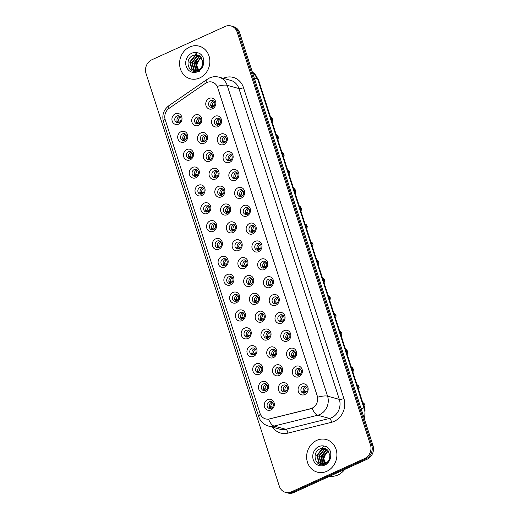 <?xml version="1.0" encoding="UTF-8"?>
<svg xmlns="http://www.w3.org/2000/svg" width="519" height="519" viewBox="0 0 519 519"><rect width="100%" height="100%" fill="white"/><g stroke="black" fill="none" stroke-linecap="round" stroke-linejoin="round"><path stroke-width="0.78" d="M184.407 141.992A5.638 5.002 105.3 0 1 177.978 138.995A5.638 5.002 105.3 0 1 181.073 131.67A5.638 5.002 105.3 0 1 187.502 134.668A5.638 5.002 105.3 0 1 184.407 141.992M182.643 133.863A3.523 3.127 -74.7 0 0 180.528 137.366A3.523 3.127 -74.7 0 0 182.753 140.487A3.523 3.127 -74.7 0 0 184.725 140.312A3.523 3.127 -74.7 0 0 186.834 136.808A3.523 3.127 -74.7 0 0 184.608 133.688A3.523 3.127 -74.7 0 0 182.643 133.863M190.175 159.852A5.638 5.002 105.3 0 1 183.745 156.861A5.638 5.002 105.3 0 1 186.846 149.537A5.638 5.002 105.3 0 1 193.276 152.528A5.638 5.002 105.3 0 1 190.175 159.852M188.41 151.73A3.523 3.127 -74.7 0 0 186.295 155.233A3.523 3.127 -74.7 0 0 188.52 158.347A3.523 3.127 -74.7 0 0 190.492 158.178A3.523 3.127 -74.7 0 0 192.607 154.675A3.523 3.127 -74.7 0 0 190.382 151.554A3.523 3.127 -74.7 0 0 188.41 151.73M195.948 177.719A5.638 5.002 105.3 0 1 189.513 174.721A5.638 5.002 105.3 0 1 192.614 167.397A5.638 5.002 105.3 0 1 199.043 170.394A5.638 5.002 105.3 0 1 195.948 177.719M194.177 169.59A3.523 3.127 -74.7 0 0 192.069 173.093A3.523 3.127 -74.7 0 0 194.294 176.213A3.523 3.127 -74.7 0 0 196.266 176.038A3.523 3.127 -74.7 0 0 198.375 172.535A3.523 3.127 -74.7 0 0 196.15 169.415A3.523 3.127 -74.7 0 0 194.177 169.59M201.716 195.579A5.638 5.002 105.3 0 1 195.287 192.588A5.638 5.002 105.3 0 1 198.381 185.264A5.638 5.002 105.3 0 1 204.817 188.254A5.638 5.002 105.3 0 1 201.716 195.579M199.951 187.45A3.523 3.127 -74.7 0 0 197.836 190.96A3.523 3.127 -74.7 0 0 200.062 194.074A3.523 3.127 -74.7 0 0 202.034 193.905A3.523 3.127 -74.7 0 0 204.142 190.402A3.523 3.127 -74.7 0 0 201.917 187.281A3.523 3.127 -74.7 0 0 199.951 187.45M207.483 213.445A5.638 5.002 105.3 0 1 201.054 210.448A5.638 5.002 105.3 0 1 204.155 203.124A5.638 5.002 105.3 0 1 210.584 206.114A5.638 5.002 105.3 0 1 207.483 213.445M205.719 205.316A3.523 3.127 -74.7 0 0 203.61 208.82A3.523 3.127 -74.7 0 0 205.829 211.94A3.523 3.127 -74.7 0 0 207.801 211.765A3.523 3.127 -74.7 0 0 209.916 208.262A3.523 3.127 -74.7 0 0 207.691 205.141A3.523 3.127 -74.7 0 0 205.719 205.316M213.257 231.305A5.638 5.002 105.3 0 1 206.828 228.315A5.638 5.002 105.3 0 1 209.923 220.99A5.638 5.002 105.3 0 1 216.352 223.981A5.638 5.002 105.3 0 1 213.257 231.305M211.486 223.176A3.523 3.127 -74.7 0 0 209.378 226.68A3.523 3.127 -74.7 0 0 211.603 229.8A3.523 3.127 -74.7 0 0 213.575 229.625A3.523 3.127 -74.7 0 0 215.683 226.122A3.523 3.127 -74.7 0 0 213.458 223.008A3.523 3.127 -74.7 0 0 211.486 223.176M219.024 249.165A5.638 5.002 105.3 0 1 212.595 246.175A5.638 5.002 105.3 0 1 215.69 238.85A5.638 5.002 105.3 0 1 222.126 241.841A5.638 5.002 105.3 0 1 219.024 249.165M217.26 241.043A3.523 3.127 -74.7 0 0 215.145 244.546A3.523 3.127 -74.7 0 0 217.37 247.667A3.523 3.127 -74.7 0 0 219.342 247.492A3.523 3.127 -74.7 0 0 221.451 243.988A3.523 3.127 -74.7 0 0 219.226 240.868A3.523 3.127 -74.7 0 0 217.26 241.043M224.792 267.032A5.638 5.002 105.3 0 1 218.363 264.041A5.638 5.002 105.3 0 1 221.464 256.71A5.638 5.002 105.3 0 1 227.893 259.708A5.638 5.002 105.3 0 1 224.792 267.032M223.027 258.903A3.523 3.127 -74.7 0 0 220.919 262.406A3.523 3.127 -74.7 0 0 223.144 265.527A3.523 3.127 -74.7 0 0 225.11 265.352A3.523 3.127 -74.7 0 0 227.225 261.848A3.523 3.127 -74.7 0 0 224.999 258.728A3.523 3.127 -74.7 0 0 223.027 258.903M230.566 284.892A5.638 5.002 105.3 0 1 224.137 281.901A5.638 5.002 105.3 0 1 227.231 274.577A5.638 5.002 105.3 0 1 233.66 277.568A5.638 5.002 105.3 0 1 230.566 284.892M228.795 276.77A3.523 3.127 -74.7 0 0 226.686 280.273A3.523 3.127 -74.7 0 0 228.911 283.393A3.523 3.127 -74.7 0 0 230.884 283.218A3.523 3.127 -74.7 0 0 232.992 279.715A3.523 3.127 -74.7 0 0 230.767 276.595A3.523 3.127 -74.7 0 0 228.795 276.77M236.333 302.759A5.638 5.002 105.3 0 1 229.904 299.761A5.638 5.002 105.3 0 1 232.999 292.437A5.638 5.002 105.3 0 1 239.434 295.434A5.638 5.002 105.3 0 1 236.333 302.759M234.569 294.63A3.523 3.127 -74.7 0 0 232.454 298.133A3.523 3.127 -74.7 0 0 234.679 301.254A3.523 3.127 -74.7 0 0 236.651 301.078A3.523 3.127 -74.7 0 0 238.759 297.575A3.523 3.127 -74.7 0 0 236.534 294.455A3.523 3.127 -74.7 0 0 234.569 294.63M242.101 320.619A5.638 5.002 105.3 0 1 235.671 317.628A5.638 5.002 105.3 0 1 238.772 310.304A5.638 5.002 105.3 0 1 245.202 313.294A5.638 5.002 105.3 0 1 242.101 320.619M240.336 312.496A3.523 3.127 -74.7 0 0 238.227 316A3.523 3.127 -74.7 0 0 240.453 319.12A3.523 3.127 -74.7 0 0 242.418 318.945A3.523 3.127 -74.7 0 0 244.533 315.442A3.523 3.127 -74.7 0 0 242.308 312.321A3.523 3.127 -74.7 0 0 240.336 312.496M247.874 338.485A5.638 5.002 105.3 0 1 241.445 335.488A5.638 5.002 105.3 0 1 244.54 328.164A5.638 5.002 105.3 0 1 250.969 331.161A5.638 5.002 105.3 0 1 247.874 338.485M246.103 330.356A3.523 3.127 -74.7 0 0 243.995 333.86A3.523 3.127 -74.7 0 0 246.22 336.98A3.523 3.127 -74.7 0 0 248.192 336.805A3.523 3.127 -74.7 0 0 250.301 333.302A3.523 3.127 -74.7 0 0 248.076 330.181A3.523 3.127 -74.7 0 0 246.103 330.356M253.642 356.345A5.638 5.002 105.3 0 1 247.213 353.355A5.638 5.002 105.3 0 1 250.307 346.03A5.638 5.002 105.3 0 1 256.743 349.021A5.638 5.002 105.3 0 1 253.642 356.345M251.877 348.223A3.523 3.127 -74.7 0 0 249.762 351.726A3.523 3.127 -74.7 0 0 251.987 354.84A3.523 3.127 -74.7 0 0 253.96 354.672A3.523 3.127 -74.7 0 0 256.075 351.168A3.523 3.127 -74.7 0 0 253.849 348.048A3.523 3.127 -74.7 0 0 251.877 348.223M259.409 374.212A5.638 5.002 105.3 0 1 252.98 371.215A5.638 5.002 105.3 0 1 256.081 363.89A5.638 5.002 105.3 0 1 262.51 366.881A5.638 5.002 105.3 0 1 259.409 374.212M257.645 366.083A3.523 3.127 -74.7 0 0 255.536 369.586A3.523 3.127 -74.7 0 0 257.761 372.707A3.523 3.127 -74.7 0 0 259.727 372.532A3.523 3.127 -74.7 0 0 261.842 369.028A3.523 3.127 -74.7 0 0 259.617 365.908A3.523 3.127 -74.7 0 0 257.645 366.083M265.183 392.072A5.638 5.002 105.3 0 1 258.754 389.081A5.638 5.002 105.3 0 1 261.848 381.757A5.638 5.002 105.3 0 1 268.278 384.748A5.638 5.002 105.3 0 1 265.183 392.072M263.418 383.943A3.523 3.127 -74.7 0 0 261.304 387.446A3.523 3.127 -74.7 0 0 263.529 390.567A3.523 3.127 -74.7 0 0 265.501 390.392A3.523 3.127 -74.7 0 0 267.609 386.889A3.523 3.127 -74.7 0 0 265.384 383.775A3.523 3.127 -74.7 0 0 263.418 383.943M270.95 409.932A5.638 5.002 105.3 0 1 264.521 406.941A5.638 5.002 105.3 0 1 267.616 399.617A5.638 5.002 105.3 0 1 274.051 402.608A5.638 5.002 105.3 0 1 270.95 409.932M269.186 401.81A3.523 3.127 -74.7 0 0 267.071 405.313A3.523 3.127 -74.7 0 0 269.296 408.434A3.523 3.127 -74.7 0 0 271.268 408.258A3.523 3.127 -74.7 0 0 273.383 404.755A3.523 3.127 -74.7 0 0 271.158 401.635A3.523 3.127 -74.7 0 0 269.186 401.81M178.64 124.125A5.638 5.002 105.3 0 1 172.204 121.135A5.638 5.002 105.3 0 1 175.305 113.81A5.638 5.002 105.3 0 1 181.734 116.801A5.638 5.002 105.3 0 1 178.64 124.125M176.869 116.003A3.523 3.127 -74.7 0 0 174.76 119.506A3.523 3.127 -74.7 0 0 176.985 122.627A3.523 3.127 -74.7 0 0 178.951 122.452A3.523 3.127 -74.7 0 0 181.066 118.948A3.523 3.127 -74.7 0 0 178.841 115.828A3.523 3.127 -74.7 0 0 176.869 116.003M204.207 143.231A5.638 5.002 105.3 0 1 197.771 140.24A5.638 5.002 105.3 0 1 200.872 132.916A5.638 5.002 105.3 0 1 207.302 135.907A5.638 5.002 105.3 0 1 204.207 143.231M202.436 135.109A3.523 3.127 -74.7 0 0 200.328 138.612A3.523 3.127 -74.7 0 0 202.553 141.726A3.523 3.127 -74.7 0 0 204.518 141.557A3.523 3.127 -74.7 0 0 206.633 138.054A3.523 3.127 -74.7 0 0 204.408 134.934A3.523 3.127 -74.7 0 0 202.436 135.109M209.974 161.098A5.638 5.002 105.3 0 1 203.545 158.1A5.638 5.002 105.3 0 1 206.64 150.776A5.638 5.002 105.3 0 1 213.069 153.773A5.638 5.002 105.3 0 1 209.974 161.098M208.21 152.969A3.523 3.127 -74.7 0 0 206.095 156.472A3.523 3.127 -74.7 0 0 208.32 159.593A3.523 3.127 -74.7 0 0 210.292 159.417A3.523 3.127 -74.7 0 0 212.401 155.914A3.523 3.127 -74.7 0 0 210.176 152.794A3.523 3.127 -74.7 0 0 208.21 152.969M215.742 178.958A5.638 5.002 105.3 0 1 209.313 175.967A5.638 5.002 105.3 0 1 212.414 168.643A5.638 5.002 105.3 0 1 218.843 171.633A5.638 5.002 105.3 0 1 215.742 178.958M213.977 170.829A3.523 3.127 -74.7 0 0 211.862 174.339A3.523 3.127 -74.7 0 0 214.088 177.453A3.523 3.127 -74.7 0 0 216.06 177.284A3.523 3.127 -74.7 0 0 218.175 173.781A3.523 3.127 -74.7 0 0 215.949 170.66A3.523 3.127 -74.7 0 0 213.977 170.829M221.516 196.824A5.638 5.002 105.3 0 1 215.08 193.827A5.638 5.002 105.3 0 1 218.181 186.503A5.638 5.002 105.3 0 1 224.61 189.493A5.638 5.002 105.3 0 1 221.516 196.824M219.745 188.695A3.523 3.127 -74.7 0 0 217.636 192.199A3.523 3.127 -74.7 0 0 219.861 195.319A3.523 3.127 -74.7 0 0 221.827 195.144A3.523 3.127 -74.7 0 0 223.942 191.641A3.523 3.127 -74.7 0 0 221.717 188.52A3.523 3.127 -74.7 0 0 219.745 188.695M227.283 214.684A5.638 5.002 105.3 0 1 220.854 211.694A5.638 5.002 105.3 0 1 223.948 204.369A5.638 5.002 105.3 0 1 230.378 207.36A5.638 5.002 105.3 0 1 227.283 214.684M225.518 206.556A3.523 3.127 -74.7 0 0 223.404 210.059A3.523 3.127 -74.7 0 0 225.629 213.179A3.523 3.127 -74.7 0 0 227.601 213.004A3.523 3.127 -74.7 0 0 229.709 209.501A3.523 3.127 -74.7 0 0 227.484 206.387A3.523 3.127 -74.7 0 0 225.518 206.556M233.05 232.544A5.638 5.002 105.3 0 1 226.621 229.554A5.638 5.002 105.3 0 1 229.722 222.229A5.638 5.002 105.3 0 1 236.151 225.22A5.638 5.002 105.3 0 1 233.05 232.544M231.286 224.422A3.523 3.127 -74.7 0 0 229.171 227.925A3.523 3.127 -74.7 0 0 231.396 231.046A3.523 3.127 -74.7 0 0 233.368 230.871A3.523 3.127 -74.7 0 0 235.483 227.367A3.523 3.127 -74.7 0 0 233.258 224.247A3.523 3.127 -74.7 0 0 231.286 224.422M238.824 250.411A5.638 5.002 105.3 0 1 232.389 247.42A5.638 5.002 105.3 0 1 235.49 240.089A5.638 5.002 105.3 0 1 241.919 243.087A5.638 5.002 105.3 0 1 238.824 250.411M237.053 242.282A3.523 3.127 -74.7 0 0 234.945 245.785A3.523 3.127 -74.7 0 0 237.17 248.906A3.523 3.127 -74.7 0 0 239.136 248.731A3.523 3.127 -74.7 0 0 241.251 245.228A3.523 3.127 -74.7 0 0 239.025 242.107A3.523 3.127 -74.7 0 0 237.053 242.282M244.592 268.271A5.638 5.002 105.3 0 1 238.163 265.28A5.638 5.002 105.3 0 1 241.257 257.956A5.638 5.002 105.3 0 1 247.686 260.947A5.638 5.002 105.3 0 1 244.592 268.271M242.827 260.149A3.523 3.127 -74.7 0 0 240.712 263.652A3.523 3.127 -74.7 0 0 242.937 266.772A3.523 3.127 -74.7 0 0 244.91 266.597A3.523 3.127 -74.7 0 0 247.018 263.094A3.523 3.127 -74.7 0 0 244.793 259.974A3.523 3.127 -74.7 0 0 242.827 260.149M250.359 286.138A5.638 5.002 105.3 0 1 243.93 283.14A5.638 5.002 105.3 0 1 247.031 275.816A5.638 5.002 105.3 0 1 253.46 278.813A5.638 5.002 105.3 0 1 250.359 286.138M248.595 278.009A3.523 3.127 -74.7 0 0 246.48 281.512A3.523 3.127 -74.7 0 0 248.705 284.633A3.523 3.127 -74.7 0 0 250.677 284.457A3.523 3.127 -74.7 0 0 252.792 280.954A3.523 3.127 -74.7 0 0 250.567 277.834A3.523 3.127 -74.7 0 0 248.595 278.009M256.133 303.998A5.638 5.002 105.3 0 1 249.697 301.007A5.638 5.002 105.3 0 1 252.798 293.683A5.638 5.002 105.3 0 1 259.228 296.673A5.638 5.002 105.3 0 1 256.133 303.998M254.362 295.875A3.523 3.127 -74.7 0 0 252.253 299.379A3.523 3.127 -74.7 0 0 254.479 302.499A3.523 3.127 -74.7 0 0 256.444 302.324A3.523 3.127 -74.7 0 0 258.559 298.821A3.523 3.127 -74.7 0 0 256.334 295.7A3.523 3.127 -74.7 0 0 254.362 295.875M261.9 321.864A5.638 5.002 105.3 0 1 255.471 318.867A5.638 5.002 105.3 0 1 258.566 311.543A5.638 5.002 105.3 0 1 265.001 314.54A5.638 5.002 105.3 0 1 261.9 321.864M260.136 313.736A3.523 3.127 -74.7 0 0 258.021 317.239A3.523 3.127 -74.7 0 0 260.246 320.359A3.523 3.127 -74.7 0 0 262.218 320.184A3.523 3.127 -74.7 0 0 264.327 316.681A3.523 3.127 -74.7 0 0 262.101 313.56A3.523 3.127 -74.7 0 0 260.136 313.736M267.668 339.724A5.638 5.002 105.3 0 1 261.239 336.734A5.638 5.002 105.3 0 1 264.34 329.409A5.638 5.002 105.3 0 1 270.769 332.4A5.638 5.002 105.3 0 1 267.668 339.724M265.903 331.602A3.523 3.127 -74.7 0 0 263.788 335.105A3.523 3.127 -74.7 0 0 266.013 338.219A3.523 3.127 -74.7 0 0 267.986 338.051A3.523 3.127 -74.7 0 0 270.101 334.547A3.523 3.127 -74.7 0 0 267.875 331.427A3.523 3.127 -74.7 0 0 265.903 331.602M273.442 357.591A5.638 5.002 105.3 0 1 267.006 354.594A5.638 5.002 105.3 0 1 270.107 347.269A5.638 5.002 105.3 0 1 276.536 350.26A5.638 5.002 105.3 0 1 273.442 357.591M271.671 349.462A3.523 3.127 -74.7 0 0 269.562 352.965A3.523 3.127 -74.7 0 0 271.787 356.086A3.523 3.127 -74.7 0 0 273.76 355.911A3.523 3.127 -74.7 0 0 275.868 352.407A3.523 3.127 -74.7 0 0 273.643 349.287A3.523 3.127 -74.7 0 0 271.671 349.462M279.209 375.451A5.638 5.002 105.3 0 1 272.78 372.46A5.638 5.002 105.3 0 1 275.874 365.136A5.638 5.002 105.3 0 1 282.31 368.127A5.638 5.002 105.3 0 1 279.209 375.451M277.444 367.322A3.523 3.127 -74.7 0 0 275.329 370.826A3.523 3.127 -74.7 0 0 277.555 373.946A3.523 3.127 -74.7 0 0 279.527 373.771A3.523 3.127 -74.7 0 0 281.635 370.268A3.523 3.127 -74.7 0 0 279.41 367.154A3.523 3.127 -74.7 0 0 277.444 367.322M284.976 393.311A5.638 5.002 105.3 0 1 278.547 390.32A5.638 5.002 105.3 0 1 281.648 382.996A5.638 5.002 105.3 0 1 288.077 385.987A5.638 5.002 105.3 0 1 284.976 393.311M283.212 385.189A3.523 3.127 -74.7 0 0 281.103 388.692A3.523 3.127 -74.7 0 0 283.329 391.813A3.523 3.127 -74.7 0 0 285.294 391.637A3.523 3.127 -74.7 0 0 287.409 388.134A3.523 3.127 -74.7 0 0 285.184 385.014A3.523 3.127 -74.7 0 0 283.212 385.189M198.433 125.371A5.638 5.002 105.3 0 1 192.004 122.374A5.638 5.002 105.3 0 1 195.105 115.049A5.638 5.002 105.3 0 1 201.534 118.047A5.638 5.002 105.3 0 1 198.433 125.371M196.669 117.242A3.523 3.127 -74.7 0 0 194.554 120.745A3.523 3.127 -74.7 0 0 196.779 123.866A3.523 3.127 -74.7 0 0 198.751 123.691A3.523 3.127 -74.7 0 0 200.866 120.187A3.523 3.127 -74.7 0 0 198.641 117.067A3.523 3.127 -74.7 0 0 196.669 117.242M218.233 126.61A5.638 5.002 105.3 0 1 211.804 123.619A5.638 5.002 105.3 0 1 214.898 116.295A5.638 5.002 105.3 0 1 221.328 119.286A5.638 5.002 105.3 0 1 218.233 126.61M216.468 118.488A3.523 3.127 -74.7 0 0 214.353 121.991A3.523 3.127 -74.7 0 0 216.579 125.105A3.523 3.127 -74.7 0 0 218.551 124.936A3.523 3.127 -74.7 0 0 220.659 121.433A3.523 3.127 -74.7 0 0 218.434 118.313A3.523 3.127 -74.7 0 0 216.468 118.488M224 144.477A5.638 5.002 105.3 0 1 217.571 141.479A5.638 5.002 105.3 0 1 220.672 134.155A5.638 5.002 105.3 0 1 227.101 137.152A5.638 5.002 105.3 0 1 224 144.477M222.236 136.348A3.523 3.127 -74.7 0 0 220.121 139.851A3.523 3.127 -74.7 0 0 222.346 142.972A3.523 3.127 -74.7 0 0 224.318 142.796A3.523 3.127 -74.7 0 0 226.433 139.293A3.523 3.127 -74.7 0 0 224.208 136.173A3.523 3.127 -74.7 0 0 222.236 136.348M229.774 162.337A5.638 5.002 105.3 0 1 223.339 159.346A5.638 5.002 105.3 0 1 226.44 152.022A5.638 5.002 105.3 0 1 232.869 155.012A5.638 5.002 105.3 0 1 229.774 162.337M228.003 154.208A3.523 3.127 -74.7 0 0 225.895 157.718A3.523 3.127 -74.7 0 0 228.12 160.832A3.523 3.127 -74.7 0 0 230.086 160.663A3.523 3.127 -74.7 0 0 232.201 157.16A3.523 3.127 -74.7 0 0 229.975 154.039A3.523 3.127 -74.7 0 0 228.003 154.208M235.542 180.203A5.638 5.002 105.3 0 1 229.113 177.206A5.638 5.002 105.3 0 1 232.207 169.882A5.638 5.002 105.3 0 1 238.636 172.872A5.638 5.002 105.3 0 1 235.542 180.203M233.777 172.074A3.523 3.127 -74.7 0 0 231.662 175.578A3.523 3.127 -74.7 0 0 233.887 178.698A3.523 3.127 -74.7 0 0 235.86 178.523A3.523 3.127 -74.7 0 0 237.968 175.02A3.523 3.127 -74.7 0 0 235.743 171.899A3.523 3.127 -74.7 0 0 233.777 172.074M241.309 198.063A5.638 5.002 105.3 0 1 234.88 195.073A5.638 5.002 105.3 0 1 237.981 187.748A5.638 5.002 105.3 0 1 244.41 190.739A5.638 5.002 105.3 0 1 241.309 198.063M239.544 189.935A3.523 3.127 -74.7 0 0 237.43 193.438A3.523 3.127 -74.7 0 0 239.655 196.558A3.523 3.127 -74.7 0 0 241.627 196.383A3.523 3.127 -74.7 0 0 243.742 192.88A3.523 3.127 -74.7 0 0 241.517 189.766A3.523 3.127 -74.7 0 0 239.544 189.935M247.083 215.923A5.638 5.002 105.3 0 1 240.647 212.933A5.638 5.002 105.3 0 1 243.748 205.608A5.638 5.002 105.3 0 1 250.177 208.599A5.638 5.002 105.3 0 1 247.083 215.923M245.312 207.801A3.523 3.127 -74.7 0 0 243.203 211.304A3.523 3.127 -74.7 0 0 245.429 214.425A3.523 3.127 -74.7 0 0 247.394 214.25A3.523 3.127 -74.7 0 0 249.509 210.746A3.523 3.127 -74.7 0 0 247.284 207.626A3.523 3.127 -74.7 0 0 245.312 207.801M252.85 233.79A5.638 5.002 105.3 0 1 246.421 230.799A5.638 5.002 105.3 0 1 249.516 223.468A5.638 5.002 105.3 0 1 255.945 226.466A5.638 5.002 105.3 0 1 252.85 233.79M251.086 225.661A3.523 3.127 -74.7 0 0 248.971 229.164A3.523 3.127 -74.7 0 0 251.196 232.285A3.523 3.127 -74.7 0 0 253.168 232.11A3.523 3.127 -74.7 0 0 255.277 228.607A3.523 3.127 -74.7 0 0 253.051 225.486A3.523 3.127 -74.7 0 0 251.086 225.661M258.618 251.65A5.638 5.002 105.3 0 1 252.189 248.659A5.638 5.002 105.3 0 1 255.29 241.335A5.638 5.002 105.3 0 1 261.719 244.326A5.638 5.002 105.3 0 1 258.618 251.65M256.853 243.528A3.523 3.127 -74.7 0 0 254.738 247.031A3.523 3.127 -74.7 0 0 256.963 250.152A3.523 3.127 -74.7 0 0 258.936 249.976A3.523 3.127 -74.7 0 0 261.051 246.473A3.523 3.127 -74.7 0 0 258.825 243.353A3.523 3.127 -74.7 0 0 256.853 243.528M264.392 269.517A5.638 5.002 105.3 0 1 257.956 266.519A5.638 5.002 105.3 0 1 261.057 259.195A5.638 5.002 105.3 0 1 267.486 262.192A5.638 5.002 105.3 0 1 264.392 269.517M262.62 261.388A3.523 3.127 -74.7 0 0 260.512 264.891A3.523 3.127 -74.7 0 0 262.737 268.012A3.523 3.127 -74.7 0 0 264.703 267.836A3.523 3.127 -74.7 0 0 266.818 264.333A3.523 3.127 -74.7 0 0 264.593 261.213A3.523 3.127 -74.7 0 0 262.62 261.388M270.159 287.377A5.638 5.002 105.3 0 1 263.73 284.386A5.638 5.002 105.3 0 1 266.824 277.062A5.638 5.002 105.3 0 1 273.254 280.052A5.638 5.002 105.3 0 1 270.159 287.377M268.394 279.254A3.523 3.127 -74.7 0 0 266.279 282.758A3.523 3.127 -74.7 0 0 268.505 285.878A3.523 3.127 -74.7 0 0 270.477 285.703A3.523 3.127 -74.7 0 0 272.585 282.2A3.523 3.127 -74.7 0 0 270.36 279.079A3.523 3.127 -74.7 0 0 268.394 279.254M275.926 305.243A5.638 5.002 105.3 0 1 269.497 302.246A5.638 5.002 105.3 0 1 272.598 294.922A5.638 5.002 105.3 0 1 279.027 297.919A5.638 5.002 105.3 0 1 275.926 305.243M274.162 297.115A3.523 3.127 -74.7 0 0 272.047 300.618A3.523 3.127 -74.7 0 0 274.272 303.738A3.523 3.127 -74.7 0 0 276.244 303.563A3.523 3.127 -74.7 0 0 278.359 300.06A3.523 3.127 -74.7 0 0 276.134 296.939A3.523 3.127 -74.7 0 0 274.162 297.115M281.7 323.103A5.638 5.002 105.3 0 1 275.265 320.113A5.638 5.002 105.3 0 1 278.366 312.788A5.638 5.002 105.3 0 1 284.795 315.779A5.638 5.002 105.3 0 1 281.7 323.103M279.929 314.981A3.523 3.127 -74.7 0 0 277.821 318.484A3.523 3.127 -74.7 0 0 280.046 321.598A3.523 3.127 -74.7 0 0 282.012 321.43A3.523 3.127 -74.7 0 0 284.127 317.926A3.523 3.127 -74.7 0 0 281.901 314.806A3.523 3.127 -74.7 0 0 279.929 314.981M287.468 340.97A5.638 5.002 105.3 0 1 281.038 337.973A5.638 5.002 105.3 0 1 284.133 330.648A5.638 5.002 105.3 0 1 290.562 333.639A5.638 5.002 105.3 0 1 287.468 340.97M285.703 332.841A3.523 3.127 -74.7 0 0 283.588 336.344A3.523 3.127 -74.7 0 0 285.813 339.465A3.523 3.127 -74.7 0 0 287.786 339.29A3.523 3.127 -74.7 0 0 289.894 335.787A3.523 3.127 -74.7 0 0 287.669 332.666A3.523 3.127 -74.7 0 0 285.703 332.841M293.235 358.83A5.638 5.002 105.3 0 1 286.806 355.839A5.638 5.002 105.3 0 1 289.907 348.515A5.638 5.002 105.3 0 1 296.336 351.506A5.638 5.002 105.3 0 1 293.235 358.83M291.47 350.701A3.523 3.127 -74.7 0 0 289.355 354.205A3.523 3.127 -74.7 0 0 291.581 357.325A3.523 3.127 -74.7 0 0 293.553 357.15A3.523 3.127 -74.7 0 0 295.668 353.647A3.523 3.127 -74.7 0 0 293.443 350.533A3.523 3.127 -74.7 0 0 291.47 350.701M299.009 376.69A5.638 5.002 105.3 0 1 292.573 373.699A5.638 5.002 105.3 0 1 295.674 366.375A5.638 5.002 105.3 0 1 302.103 369.366A5.638 5.002 105.3 0 1 299.009 376.69M297.238 368.568A3.523 3.127 -74.7 0 0 295.129 372.071A3.523 3.127 -74.7 0 0 297.355 375.192A3.523 3.127 -74.7 0 0 299.32 375.016A3.523 3.127 -74.7 0 0 301.435 371.513A3.523 3.127 -74.7 0 0 299.21 368.393A3.523 3.127 -74.7 0 0 297.238 368.568M304.776 394.557A5.638 5.002 105.3 0 1 298.347 391.566A5.638 5.002 105.3 0 1 301.442 384.235A5.638 5.002 105.3 0 1 307.871 387.232A5.638 5.002 105.3 0 1 304.776 394.557M303.012 386.428A3.523 3.127 -74.7 0 0 300.897 389.931A3.523 3.127 -74.7 0 0 303.122 393.052A3.523 3.127 -74.7 0 0 305.094 392.877A3.523 3.127 -74.7 0 0 307.203 389.373A3.523 3.127 -74.7 0 0 304.977 386.253A3.523 3.127 -74.7 0 0 303.012 386.428M212.466 108.75A5.638 5.002 105.3 0 1 206.03 105.753A5.638 5.002 105.3 0 1 209.131 98.428A5.638 5.002 105.3 0 1 215.56 101.426A5.638 5.002 105.3 0 1 212.466 108.75M210.695 100.621A3.523 3.127 -74.7 0 0 208.586 104.124A3.523 3.127 -74.7 0 0 210.811 107.245A3.523 3.127 -74.7 0 0 212.777 107.07A3.523 3.127 -74.7 0 0 214.892 103.566A3.523 3.127 -74.7 0 0 212.667 100.446A3.523 3.127 -74.7 0 0 210.695 100.621M183.914 140.552A3.523 3.127 105.3 0 1 182.772 137.314A3.523 3.127 105.3 0 1 184.835 134.466A3.523 3.127 105.3 0 1 185.646 134.226M189.688 158.418A3.523 3.127 105.3 0 1 188.54 155.181A3.523 3.127 105.3 0 1 190.609 152.327A3.523 3.127 105.3 0 1 191.414 152.086M195.455 176.278A3.523 3.127 105.3 0 1 194.307 173.041A3.523 3.127 105.3 0 1 196.377 170.193A3.523 3.127 105.3 0 1 197.188 169.947M201.223 194.145A3.523 3.127 105.3 0 1 200.081 190.908A3.523 3.127 105.3 0 1 202.144 188.053A3.523 3.127 105.3 0 1 202.955 187.813M206.997 212.005A3.523 3.127 105.3 0 1 205.848 208.768A3.523 3.127 105.3 0 1 207.918 205.913A3.523 3.127 105.3 0 1 208.722 205.673M212.764 229.872A3.523 3.127 105.3 0 1 211.616 226.634A3.523 3.127 105.3 0 1 213.685 223.78A3.523 3.127 105.3 0 1 214.496 223.54M218.531 247.732A3.523 3.127 105.3 0 1 217.39 244.494A3.523 3.127 105.3 0 1 219.453 241.64A3.523 3.127 105.3 0 1 220.264 241.4M224.305 265.592A3.523 3.127 105.3 0 1 223.157 262.355A3.523 3.127 105.3 0 1 225.227 259.506A3.523 3.127 105.3 0 1 226.031 259.266M230.073 283.458A3.523 3.127 105.3 0 1 228.924 280.221A3.523 3.127 105.3 0 1 230.994 277.367A3.523 3.127 105.3 0 1 231.805 277.127M235.84 301.318A3.523 3.127 105.3 0 1 234.698 298.081A3.523 3.127 105.3 0 1 236.761 295.233A3.523 3.127 105.3 0 1 237.572 294.993M241.614 319.185A3.523 3.127 105.3 0 1 240.466 315.948A3.523 3.127 105.3 0 1 242.535 313.093A3.523 3.127 105.3 0 1 243.34 312.853M247.381 337.045A3.523 3.127 105.3 0 1 246.233 333.808A3.523 3.127 105.3 0 1 248.303 330.96A3.523 3.127 105.3 0 1 249.114 330.72M253.149 354.912A3.523 3.127 105.3 0 1 252.007 351.674A3.523 3.127 105.3 0 1 254.07 348.82A3.523 3.127 105.3 0 1 254.881 348.58M258.923 372.772A3.523 3.127 105.3 0 1 257.774 369.534A3.523 3.127 105.3 0 1 259.844 366.686A3.523 3.127 105.3 0 1 260.648 366.44M264.69 390.638A3.523 3.127 105.3 0 1 263.542 387.401A3.523 3.127 105.3 0 1 265.611 384.547A3.523 3.127 105.3 0 1 266.422 384.307M270.457 408.498A3.523 3.127 105.3 0 1 269.316 405.261A3.523 3.127 105.3 0 1 271.385 402.407A3.523 3.127 105.3 0 1 272.19 402.167M178.147 122.692A3.523 3.127 105.3 0 1 176.998 119.454A3.523 3.127 105.3 0 1 179.068 116.6A3.523 3.127 105.3 0 1 179.879 116.36M203.714 141.797A3.523 3.127 105.3 0 1 202.566 138.56A3.523 3.127 105.3 0 1 204.635 135.706A3.523 3.127 105.3 0 1 205.446 135.465M209.481 159.657A3.523 3.127 105.3 0 1 208.333 156.42A3.523 3.127 105.3 0 1 210.403 153.572A3.523 3.127 105.3 0 1 211.214 153.326M215.255 177.524A3.523 3.127 105.3 0 1 214.107 174.287A3.523 3.127 105.3 0 1 216.176 171.432A3.523 3.127 105.3 0 1 216.981 171.192M221.023 195.384A3.523 3.127 105.3 0 1 219.874 192.147A3.523 3.127 105.3 0 1 221.944 189.292A3.523 3.127 105.3 0 1 222.755 189.052M226.79 213.251A3.523 3.127 105.3 0 1 225.642 210.013A3.523 3.127 105.3 0 1 227.711 207.159A3.523 3.127 105.3 0 1 228.522 206.919M232.564 231.111A3.523 3.127 105.3 0 1 231.416 227.873A3.523 3.127 105.3 0 1 233.485 225.019A3.523 3.127 105.3 0 1 234.29 224.779M238.331 248.971A3.523 3.127 105.3 0 1 237.183 245.734A3.523 3.127 105.3 0 1 239.253 242.886A3.523 3.127 105.3 0 1 240.063 242.645M244.099 266.837A3.523 3.127 105.3 0 1 242.957 263.6A3.523 3.127 105.3 0 1 245.02 260.746A3.523 3.127 105.3 0 1 245.831 260.506M249.873 284.697A3.523 3.127 105.3 0 1 248.724 281.46A3.523 3.127 105.3 0 1 250.794 278.612A3.523 3.127 105.3 0 1 251.598 278.372M255.64 302.564A3.523 3.127 105.3 0 1 254.492 299.327A3.523 3.127 105.3 0 1 256.561 296.472A3.523 3.127 105.3 0 1 257.372 296.232M261.407 320.424A3.523 3.127 105.3 0 1 260.266 317.187A3.523 3.127 105.3 0 1 262.329 314.339A3.523 3.127 105.3 0 1 263.139 314.099M267.181 338.291A3.523 3.127 105.3 0 1 266.033 335.053A3.523 3.127 105.3 0 1 268.102 332.199A3.523 3.127 105.3 0 1 268.907 331.959M272.949 356.151A3.523 3.127 105.3 0 1 271.8 352.914A3.523 3.127 105.3 0 1 273.87 350.066A3.523 3.127 105.3 0 1 274.681 349.819M278.716 374.017A3.523 3.127 105.3 0 1 277.574 370.78A3.523 3.127 105.3 0 1 279.637 367.926A3.523 3.127 105.3 0 1 280.448 367.686M284.49 391.877A3.523 3.127 105.3 0 1 283.342 388.64A3.523 3.127 105.3 0 1 285.411 385.786A3.523 3.127 105.3 0 1 286.216 385.546M197.947 123.931A3.523 3.127 105.3 0 1 196.798 120.693A3.523 3.127 105.3 0 1 198.868 117.845A3.523 3.127 105.3 0 1 199.672 117.605M217.74 125.176A3.523 3.127 105.3 0 1 216.592 121.939A3.523 3.127 105.3 0 1 218.661 119.085A3.523 3.127 105.3 0 1 219.472 118.845M223.514 143.036A3.523 3.127 105.3 0 1 222.366 139.799A3.523 3.127 105.3 0 1 224.435 136.951A3.523 3.127 105.3 0 1 225.24 136.705M229.281 160.903A3.523 3.127 105.3 0 1 228.133 157.666A3.523 3.127 105.3 0 1 230.202 154.811A3.523 3.127 105.3 0 1 231.007 154.571M235.049 178.763A3.523 3.127 105.3 0 1 233.9 175.526A3.523 3.127 105.3 0 1 235.97 172.671A3.523 3.127 105.3 0 1 236.781 172.431M240.822 196.63A3.523 3.127 105.3 0 1 239.674 193.392A3.523 3.127 105.3 0 1 241.744 190.538A3.523 3.127 105.3 0 1 242.548 190.298M246.59 214.49A3.523 3.127 105.3 0 1 245.442 211.252A3.523 3.127 105.3 0 1 247.511 208.398A3.523 3.127 105.3 0 1 248.316 208.158M252.357 232.35A3.523 3.127 105.3 0 1 251.209 229.113A3.523 3.127 105.3 0 1 253.278 226.265A3.523 3.127 105.3 0 1 254.089 226.024M258.131 250.216A3.523 3.127 105.3 0 1 256.983 246.979A3.523 3.127 105.3 0 1 259.052 244.125A3.523 3.127 105.3 0 1 259.857 243.885M263.899 268.076A3.523 3.127 105.3 0 1 262.75 264.839A3.523 3.127 105.3 0 1 264.82 261.991A3.523 3.127 105.3 0 1 265.631 261.751M269.666 285.943A3.523 3.127 105.3 0 1 268.518 282.706A3.523 3.127 105.3 0 1 270.587 279.851A3.523 3.127 105.3 0 1 271.398 279.611M275.44 303.803A3.523 3.127 105.3 0 1 274.292 300.566A3.523 3.127 105.3 0 1 276.361 297.718A3.523 3.127 105.3 0 1 277.165 297.478M281.207 321.67A3.523 3.127 105.3 0 1 280.059 318.432A3.523 3.127 105.3 0 1 282.128 315.578A3.523 3.127 105.3 0 1 282.939 315.338M286.975 339.53A3.523 3.127 105.3 0 1 285.826 336.293A3.523 3.127 105.3 0 1 287.896 333.445A3.523 3.127 105.3 0 1 288.707 333.198M292.748 357.396A3.523 3.127 105.3 0 1 291.6 354.159A3.523 3.127 105.3 0 1 293.67 351.305A3.523 3.127 105.3 0 1 294.474 351.065M298.516 375.256A3.523 3.127 105.3 0 1 297.368 372.019A3.523 3.127 105.3 0 1 299.437 369.165A3.523 3.127 105.3 0 1 300.248 368.925M304.283 393.117A3.523 3.127 105.3 0 1 303.141 389.886A3.523 3.127 105.3 0 1 305.204 387.031A3.523 3.127 105.3 0 1 306.015 386.791M211.973 107.31A3.523 3.127 105.3 0 1 210.824 104.072A3.523 3.127 105.3 0 1 212.894 101.224A3.523 3.127 105.3 0 1 213.698 100.984M205.446 83.319A9.511 8.44 105.3 0 1 206.802 82.553A9.511 8.44 105.3 0 1 212.122 82.08A9.511 8.44 105.3 0 1 217.656 87.601L317.213 395.854A9.511 8.44 105.3 0 1 310.55 408.719L269.452 418.924A9.511 8.44 105.3 0 1 265.572 418.891A9.511 8.44 105.3 0 1 260.038 413.371L165.256 119.902A9.511 8.44 105.3 0 1 169.129 108.309L205.446 83.319M189.72 46.995A16.913 14.999 -74.7 0 0 179.58 63.811A16.913 14.999 -74.7 0 0 190.259 78.784A16.913 14.999 -74.7 0 0 199.718 77.947A16.913 14.999 -74.7 0 0 209.858 61.132A16.913 14.999 -74.7 0 0 199.173 46.159A16.913 14.999 -74.7 0 0 189.72 46.995A16.913 14.999 -74.7 0 0 179.58 63.811A16.913 14.999 -74.7 0 0 190.259 78.784A16.913 14.999 -74.7 0 0 199.718 77.947A16.913 14.999 -74.7 0 0 209.858 61.132A16.913 14.999 -74.7 0 0 199.173 46.159A16.913 14.999 -74.7 0 0 189.72 46.995M316.772 440.365A16.913 14.999 -74.7 0 0 306.632 457.181A16.913 14.999 -74.7 0 0 317.317 472.154A16.913 14.999 -74.7 0 0 326.769 471.323A16.913 14.999 -74.7 0 0 336.909 454.501A16.913 14.999 -74.7 0 0 326.23 439.528A16.913 14.999 -74.7 0 0 316.772 440.365A16.913 14.999 -74.7 0 0 306.632 457.181A16.913 14.999 -74.7 0 0 317.317 472.154A16.913 14.999 -74.7 0 0 326.769 471.323A16.913 14.999 -74.7 0 0 336.909 454.501A16.913 14.999 -74.7 0 0 326.23 439.528A16.913 14.999 -74.7 0 0 316.772 440.365M217.273 86.388L317.667 397.217A12.333 3.38 -17.9 0 1 327.56 396.172A14.091 12.501 105.3 0 1 319.814 414.48A14.091 12.501 105.3 0 1 317.68 415.226L274.058 426.067A14.091 12.501 105.3 0 1 268.31 426.015L280.078 429.232A14.091 12.501 -74.7 0 0 285.826 429.278L329.455 418.444A14.091 12.501 -74.7 0 0 331.583 417.698A14.091 12.501 -74.7 0 0 339.329 399.383L238.935 88.554A14.091 12.501 -74.7 0 0 230.734 80.38L218.966 77.162A14.091 12.501 105.3 0 1 227.166 85.343A12.333 3.38 162.1 0 0 217.273 86.388M285.489 492.362L288 493.05A10.568 9.374 -74.7 0 0 293.91 492.525L367.154 459.224L365.901 458.88A10.568 9.374 -74.7 0 0 371.708 445.146L238.403 32.425A10.568 9.374 -74.7 0 0 232.259 26.294A10.568 9.374 -74.7 0 1 238.403 32.425L371.708 445.146A10.568 9.374 -74.7 0 1 365.901 458.88L292.651 492.187L365.901 458.88L364.643 458.536A10.568 9.374 -74.7 0 0 370.456 444.802L237.151 32.087A10.568 9.374 -74.7 0 0 231 25.95A10.568 9.374 -74.7 0 0 225.09 26.475L151.846 59.776A10.568 9.374 -74.7 0 0 146.034 73.51L279.339 486.232A10.568 9.374 -74.7 0 0 285.489 492.362A10.568 9.374 -74.7 0 0 291.399 491.843L364.643 458.536M286.741 492.706A10.568 9.374 -74.7 0 0 292.651 492.187A10.568 9.374 -74.7 0 1 286.741 492.706M313.275 407.61L310.777 408.777L268.563 419.17A12.333 5.099 76.1 0 0 274.058 426.067L285.826 429.278A3.523 1.46 -103.9 0 1 287.909 433.118A17.614 15.628 105.3 0 1 272.605 427.189M367.154 459.224A10.568 9.374 -74.7 0 0 372.966 445.49L239.661 32.768A10.568 9.374 -74.7 0 0 233.511 26.638L231 25.95M214.289 101.62A3.873 3.438 -74.7 0 0 212.355 105.428L214.159 105.921M210.5 105.811L212.355 105.428M211.116 106.2L213.277 106.791M200.263 118.241A3.873 3.438 -74.7 0 0 198.329 122.049L200.133 122.542M196.474 122.432L198.329 122.049M197.084 122.821L199.244 123.412M180.463 116.996A3.873 3.438 -74.7 0 0 178.53 120.804L180.333 121.297M176.674 121.193L178.53 120.804M177.29 121.582L179.451 122.173M220.056 119.48A3.873 3.438 -74.7 0 0 218.123 123.288L219.926 123.782M216.274 123.678L218.123 123.288M216.884 124.06L219.044 124.651M225.83 137.347A3.873 3.438 -74.7 0 0 223.897 141.155L225.7 141.648M222.041 141.538L223.897 141.155M222.651 141.927L224.811 142.517M231.597 155.207A3.873 3.438 -74.7 0 0 229.664 159.015L231.468 159.508M227.809 159.404L229.664 159.015M228.425 159.787L230.585 160.377M237.365 173.074A3.873 3.438 -74.7 0 0 235.431 176.882L237.235 177.375M233.582 177.264L235.431 176.882M234.192 177.654L236.353 178.244M206.03 136.101A3.873 3.438 -74.7 0 0 204.097 139.909L205.9 140.402M202.241 140.299L204.097 139.909M202.858 140.681L205.018 141.272M211.797 153.968A3.873 3.438 -74.7 0 0 209.864 157.776L211.668 158.269M208.015 158.159L209.864 157.776M208.625 158.548L210.785 159.138M217.571 171.828A3.873 3.438 -74.7 0 0 215.638 175.636L217.442 176.129M213.783 176.025L215.638 175.636M214.392 176.408L216.553 176.998M186.23 134.862A3.873 3.438 -74.7 0 0 184.297 138.67L186.107 139.163M182.448 139.053L184.297 138.67M183.058 139.442L185.218 140.033M192.004 152.722A3.873 3.438 -74.7 0 0 190.071 156.53L191.874 157.023M188.215 156.92L190.071 156.53M188.832 157.302L190.992 157.893M197.771 170.589A3.873 3.438 -74.7 0 0 195.838 174.397L197.642 174.89M193.983 174.78L195.838 174.397M194.599 175.169L196.759 175.759M203.539 188.449A3.873 3.438 -74.7 0 0 201.606 192.257L203.416 192.75M199.757 192.646L201.606 192.257M200.366 193.029L202.527 193.619M209.313 206.315A3.873 3.438 -74.7 0 0 207.379 210.124L209.183 210.617M205.524 210.506L207.379 210.124M206.14 210.896L208.301 211.486M215.08 224.176A3.873 3.438 -74.7 0 0 213.147 227.984L214.95 228.477M211.291 228.366L213.147 227.984M211.908 228.756L214.068 229.346M220.847 242.042A3.873 3.438 -74.7 0 0 218.914 245.844L220.724 246.337M217.065 246.233L218.914 245.844M217.675 246.622L219.835 247.213M226.621 259.902A3.873 3.438 -74.7 0 0 224.688 263.71L226.492 264.203M222.833 264.093L224.688 263.71M223.449 264.482L225.609 265.073M232.389 277.762A3.873 3.438 -74.7 0 0 230.455 281.57L232.259 282.064M228.6 281.96L230.455 281.57M229.216 282.349L231.377 282.939M238.156 295.629A3.873 3.438 -74.7 0 0 236.223 299.437L238.033 299.93M234.374 299.82L236.223 299.437M234.984 300.209L237.144 300.799M243.93 313.489A3.873 3.438 -74.7 0 0 241.997 317.297L243.8 317.79M240.141 317.686L241.997 317.297M240.758 318.076L242.918 318.66M249.697 331.356A3.873 3.438 -74.7 0 0 247.764 335.164L249.568 335.657M245.915 335.546L247.764 335.164M246.525 335.936L248.685 336.526M255.465 349.216A3.873 3.438 -74.7 0 0 253.532 353.024L255.342 353.517M251.683 353.413L253.532 353.024M252.292 353.796L254.453 354.386M261.239 367.082A3.873 3.438 -74.7 0 0 259.305 370.89L261.109 371.383M257.45 371.273L259.305 370.89M258.066 371.662L260.227 372.253M267.006 384.942A3.873 3.438 -74.7 0 0 265.073 388.75L266.876 389.244M263.224 389.133L265.073 388.75M263.834 389.522L265.994 390.113M272.773 402.809A3.873 3.438 -74.7 0 0 270.84 406.611L272.65 407.11M268.991 407L270.84 406.611M269.601 407.389L271.761 407.979M199.685 55.942A7.967 7.065 -74.7 0 0 197.758 55.046A7.967 7.065 -74.7 0 0 195.436 54.858L193.211 55.403C183.609 59.075 188.708 74.944 197.512 70.766C201.158 69.092 203.234 66.056 203.74 61.67L203.695 59.192C202.994 56.5 201.528 54.508 199.309 53.217L197.149 52.691L195.319 54.177L200.743 56.954L202.78 61.858C202.89 65.634 201.437 68.391 198.414 70.13L194.164 70.578L191.745 69.222L189.72 62.027L194.703 55.818L198.511 55.306M197.389 70.526L195.702 63.662L201.041 57.317M197.681 70.435L196.195 63.798L201.229 57.57M196.26 70.746L195.728 70.312L193.704 63.117L198.693 56.908L200.25 56.441M196.532 70.714L194.203 63.253L199.186 57.045L200.457 56.636M196.156 71.122L195.423 70.863M195.189 70.759L193.736 69.767L191.712 62.572L196.695 56.363L199.406 55.786M195.449 70.772L194.236 69.903L192.212 62.708L197.194 56.5L199.62 55.929M197.544 70.753L194.664 70.714M194.417 70.636L192.238 69.358L190.22 62.163L195.202 55.955L198.738 55.41M195.436 54.858L197.81 55.059M199.29 71.525L196.675 65.329L199.406 58.634M195.222 69.267L194.936 63.733L198.68 57.285M329.831 476.195A17.614 15.628 -74.7 0 0 337.966 474.969A17.614 15.628 -74.7 0 0 344.707 469.436M326.736 449.318A7.967 7.065 -74.7 0 0 324.816 448.416A7.967 7.065 -74.7 0 0 322.494 448.228L320.268 448.779C310.667 452.445 315.76 468.32 324.563 464.142C328.216 462.461 330.292 459.432 330.798 455.046L330.752 452.568C330.045 449.869 328.585 447.878 326.367 446.587L324.2 446.061L322.37 447.547L327.8 450.323L329.837 455.234C329.948 459.01 328.495 461.767 325.471 463.499L321.222 463.947L318.796 462.598L316.778 455.397L321.761 449.195L325.569 448.682M324.446 463.902L322.753 457.031L328.099 450.687M324.738 463.804L323.253 457.168L328.287 450.946M323.318 464.122L322.786 463.688L320.761 456.486L325.744 450.284L327.307 449.817M323.59 464.09L321.261 456.623L326.243 450.421L327.508 450.012M323.214 464.492L322.481 464.239M322.241 464.129L320.794 463.143L318.77 455.942L323.752 449.739L326.464 449.156M322.507 464.148L321.287 463.279L319.269 456.078L324.252 449.876L326.678 449.305M324.596 464.129L321.722 464.083M321.475 464.012L319.295 462.734L317.271 455.533L322.26 449.331L325.796 448.786M322.494 448.228L324.868 448.429M326.347 464.894L323.733 458.705L326.464 452.004M321.819 461.826L321.748 457.038L324.836 451.199M322.28 462.637L321.994 457.103L325.731 450.661M243.139 190.934A3.873 3.438 -74.7 0 0 241.205 194.742L243.009 195.235M239.35 195.125L241.205 194.742M239.96 195.514L242.12 196.104M248.906 208.8A3.873 3.438 -74.7 0 0 246.973 212.602L248.776 213.095M245.117 212.991L246.973 212.602M245.734 213.38L247.894 213.971M254.673 226.66A3.873 3.438 -74.7 0 0 252.74 230.468L254.544 230.961M250.891 230.851L252.74 230.468M251.501 231.24L253.661 231.831M223.339 189.695A3.873 3.438 -74.7 0 0 221.405 193.503L223.209 193.996M219.55 193.885L221.405 193.503M220.166 194.275L222.327 194.865M229.106 207.555A3.873 3.438 -74.7 0 0 227.173 211.363L228.976 211.856M225.324 211.746L227.173 211.363M225.934 212.135L228.094 212.725M234.88 225.421A3.873 3.438 -74.7 0 0 232.947 229.223L234.75 229.716M231.091 229.612L232.947 229.223M231.701 230.001L233.861 230.592M260.447 244.52A3.873 3.438 -74.7 0 0 258.514 248.329L260.317 248.822M256.658 248.718L258.514 248.329M257.268 249.107L259.429 249.697M266.215 262.387A3.873 3.438 -74.7 0 0 264.281 266.195L266.085 266.688M262.426 266.578L264.281 266.195M263.042 266.967L265.203 267.557M271.982 280.247A3.873 3.438 -74.7 0 0 270.049 284.055L271.852 284.548M268.2 284.444L270.049 284.055M268.81 284.834L270.97 285.424M277.756 298.114A3.873 3.438 -74.7 0 0 275.823 301.922L277.626 302.415M273.967 302.305L275.823 301.922M274.577 302.694L276.737 303.284M283.523 315.974A3.873 3.438 -74.7 0 0 281.59 319.782L283.393 320.275M279.735 320.171L281.59 319.782M280.351 320.554L282.511 321.144M240.647 243.281A3.873 3.438 -74.7 0 0 238.714 247.089L240.518 247.582M236.859 247.472L238.714 247.089M237.475 247.861L239.635 248.452M246.415 261.141A3.873 3.438 -74.7 0 0 244.481 264.95L246.291 265.443M242.633 265.339L244.481 264.95M243.242 265.728L245.403 266.318M252.189 279.008A3.873 3.438 -74.7 0 0 250.255 282.816L252.059 283.309M248.4 283.199L250.255 282.816M249.016 283.588L251.17 284.178M257.956 296.868A3.873 3.438 -74.7 0 0 256.023 300.676L257.826 301.169M254.167 301.065L256.023 300.676M254.784 301.455L256.944 302.039M263.723 314.735A3.873 3.438 -74.7 0 0 261.79 318.543L263.6 319.036M259.941 318.926L261.79 318.543M260.551 319.315L262.711 319.905M289.291 333.84A3.873 3.438 -74.7 0 0 287.357 337.648L289.161 338.141M285.508 338.031L287.357 337.648M286.118 338.42L288.279 339.011M295.064 351.7A3.873 3.438 -74.7 0 0 293.131 355.509L294.935 356.002M291.276 355.891L293.131 355.509M291.886 356.281L294.046 356.871M300.832 369.567A3.873 3.438 -74.7 0 0 298.899 373.369L300.702 373.868M297.043 373.758L298.899 373.369M297.659 374.147L299.82 374.737M306.599 387.427A3.873 3.438 -74.7 0 0 304.666 391.235L306.469 391.728M302.817 391.618L304.666 391.235M303.427 392.007L305.587 392.598M269.497 332.595A3.873 3.438 -74.7 0 0 267.564 336.403L269.367 336.896M265.709 336.792L267.564 336.403M266.325 337.175L268.485 337.765M275.265 350.461A3.873 3.438 -74.7 0 0 273.331 354.269L275.135 354.762M271.476 354.652L273.331 354.269M272.092 355.041L274.253 355.632M281.032 368.321A3.873 3.438 -74.7 0 0 279.099 372.129L280.909 372.623M277.25 372.512L279.099 372.129M277.86 372.901L280.02 373.492M286.806 386.188A3.873 3.438 -74.7 0 0 284.873 389.99L286.676 390.489M283.017 390.379L284.873 389.99M283.634 390.768L285.794 391.358M343.876 398.462A3.523 0.967 -17.9 0 1 339.329 399.383L327.56 396.172L227.166 85.343L238.935 88.554A3.523 0.967 -17.9 0 0 243.482 87.633L343.876 398.462A17.614 15.628 105.3 0 1 334.197 421.35A17.614 15.628 105.3 0 1 331.531 422.284L287.909 433.118M218.966 77.162C215.761 76.325 212.647 76.578 209.631 77.921L207.49 79.128A12.333 3.925 55.5 0 0 206.945 82.489M260.395 414.305A12.333 3.38 162.1 0 0 258.799 416.887C260.421 421.519 263.587 424.561 268.31 426.015M258.799 416.887L163.472 121.751A12.333 3.38 -17.9 0 1 165.048 119.182M163.472 121.751C161.759 115.192 163.582 109.827 168.934 105.655A12.333 3.925 55.5 0 0 168.37 108.893M312.159 408.271A12.333 5.099 76.1 0 0 317.68 415.226L329.455 418.444A3.523 1.46 -103.9 0 1 331.531 422.284M223.261 78.337A17.614 15.628 105.3 0 1 243.482 87.633M370.456 444.802L372.966 445.49M237.151 32.087L239.661 32.768M291.399 491.843L293.91 492.525M364.26 418.535A14.091 12.501 -74.7 0 0 364.299 409.18L257.658 79.005A14.091 12.501 -74.7 0 0 252.357 72.076M254.297 78.084L257.658 79.005A7.045 1.933 -17.9 0 1 258.41 79.543L365.052 409.718A7.045 1.933 -17.9 0 0 364.299 409.18L360.939 408.258M270.425 116.756A3.172 2.816 105.3 0 1 271.534 118.403A3.172 2.816 105.3 0 1 271.521 120.142M276.199 134.616A3.172 2.816 105.3 0 1 277.302 136.27A3.172 2.816 105.3 0 1 277.289 138.009M281.966 152.482A3.172 2.816 105.3 0 1 283.069 154.13A3.172 2.816 105.3 0 1 283.063 155.869M287.734 170.342A3.172 2.816 105.3 0 1 288.843 171.997A3.172 2.816 105.3 0 1 288.83 173.729M293.507 188.209A3.172 2.816 105.3 0 1 294.61 189.857A3.172 2.816 105.3 0 1 294.597 191.595M197.149 52.691A10.082 8.94 -74.7 0 0 191.738 53.249A10.082 8.94 -74.7 0 0 186.198 66.341A10.082 8.94 -74.7 0 0 197.694 71.693A10.082 8.94 -74.7 0 0 203.74 61.67M324.2 446.061A10.082 8.94 -74.7 0 0 318.796 446.619A10.082 8.94 -74.7 0 0 313.255 459.717A10.082 8.94 -74.7 0 0 324.751 465.069A10.082 8.94 -74.7 0 0 330.798 455.046M299.275 206.069A3.172 2.816 105.3 0 1 300.378 207.717A3.172 2.816 105.3 0 1 300.371 209.455M305.042 223.936A3.172 2.816 105.3 0 1 306.152 225.583A3.172 2.816 105.3 0 1 306.139 227.322M310.816 241.796A3.172 2.816 105.3 0 1 311.919 243.443A3.172 2.816 105.3 0 1 311.906 245.182M316.584 259.662A3.172 2.816 105.3 0 1 317.686 261.31A3.172 2.816 105.3 0 1 317.68 263.049M322.351 277.522A3.172 2.816 105.3 0 1 323.46 279.17A3.172 2.816 105.3 0 1 323.447 280.909M328.125 295.382A3.172 2.816 105.3 0 1 329.228 297.037A3.172 2.816 105.3 0 1 329.215 298.775M333.892 313.249A3.172 2.816 105.3 0 1 334.995 314.897A3.172 2.816 105.3 0 1 334.989 316.635M339.66 331.109A3.172 2.816 105.3 0 1 340.769 332.763A3.172 2.816 105.3 0 1 340.756 334.496M345.433 348.976A3.172 2.816 105.3 0 1 346.536 350.623A3.172 2.816 105.3 0 1 346.523 352.362M351.201 366.836A3.172 2.816 105.3 0 1 352.304 368.484A3.172 2.816 105.3 0 1 352.297 370.222M356.968 384.702A3.172 2.816 105.3 0 1 358.078 386.35A3.172 2.816 105.3 0 1 358.065 388.089M362.742 402.562A3.172 2.816 105.3 0 1 363.845 404.21A3.172 2.816 105.3 0 1 363.832 405.949M207.49 79.128L168.934 105.655M252.331 72.005L258.41 79.543M364.656 419.767L365.052 409.718M270.393 116.652L271.677 117.541L272.631 119.24L272.183 122.186M276.16 134.512L277.451 135.401L278.405 137.1L277.95 140.052M281.934 152.378L283.218 153.267L284.172 154.967L283.718 157.912M287.701 170.238L288.986 171.127L289.939 172.827L289.492 175.772M293.469 188.105L294.76 188.994L295.713 190.687L295.259 193.639M197.758 55.046L200.743 56.954M324.816 448.416L327.8 450.323M299.242 205.965L300.527 206.854L301.481 208.554L301.026 211.499M305.01 223.825L306.294 224.721L307.248 226.414L306.8 229.366M310.777 241.692L312.068 242.581L313.022 244.28L312.568 247.226M316.551 259.552L317.836 260.447L318.789 262.14L318.335 265.092M322.318 277.418L323.603 278.307L324.557 280.007L324.109 282.952M328.092 295.279L329.377 296.167L330.331 297.867L329.876 300.819M333.86 313.145L335.144 314.034L336.098 315.734L335.644 318.679M339.627 331.005L340.912 331.894L341.865 333.594L341.418 336.546M345.401 348.872L346.686 349.761L347.639 351.454L347.185 354.406M351.168 366.732L352.453 367.621L353.407 369.32L352.952 372.266M356.936 384.598L358.22 385.487L359.174 387.18L358.726 390.132M362.71 402.459L363.994 403.347L364.948 405.047L364.494 407.992"/></g></svg>
